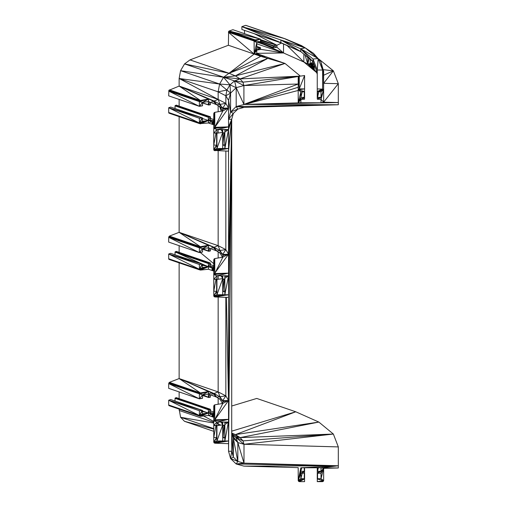 <?xml version="1.0" encoding="UTF-8"?>
<svg xmlns="http://www.w3.org/2000/svg" width="507" height="507" viewBox="0 0 507 507"><rect width="100%" height="100%" fill="white"/><g stroke="black" fill="none" stroke-linecap="round" stroke-linejoin="round"><path stroke-width="0.76" d="M224.531 144.977L223.055 144.977L222.833 132.986L222.738 145.275L222.738 132.777L224.753 132.986L224.753 145.065L224.848 132.777L224.848 145.275L224.595 133.049M224.126 133.075L222.833 145.065L222.757 132.828M224.848 145.275L222.738 145.275L222.738 148.5L216.933 148.5L216.933 129.551L222.738 129.551L222.738 132.777L224.848 132.777L224.848 129.551L228.543 129.551L228.543 148.5L224.848 148.5L224.785 132.929M317.509 473.196L317.572 478.671L317.572 473.221L321.001 473.221L321.001 478.671L317.35 478.76L317.255 481.65L322.585 481.65L323.643 480.655L323.643 468.348L338.315 467.986L338.315 465.781L244 463.151L237.827 461.44L233.347 457.105L231.712 451.255L231.712 119.284L228.543 148.5L213.764 149.73L216.933 145.275L213.764 144.977L213.764 149.73L216.933 148.5L222.738 132.378L216.933 133.202M214.062 150.421L228.543 151.175L228.543 148.5L214.062 150.421L213.764 149.73L216.616 144.977L216.616 133.075L216.838 145.065L216.666 133.056M215.988 133.075L213.764 144.977L213.764 133.075L216.616 133.075M210.145 116.73L175.257 105.507L208.669 116.94L210.145 116.73L176.303 105.152L175.099 105.652L208.44 117.06L210.373 116.787L176.303 105.152L210.373 116.787L210.462 120.203L208.459 120.489L213.764 122.599M175.099 105.652L208.44 117.06L210.373 116.787L208.352 117.282L175.099 105.652M168.685 112.51L168.685 107.757L199.384 123.011L199.663 123.645L168.894 113.131L168.685 112.51L199.384 123.011L202.23 117.852L170.701 107.066L168.685 107.757L199.384 118.251L202.458 117.909L202.547 121.325L208.352 120.501L208.352 117.282L175.029 105.881L175.029 108.523M210.462 394.719L210.373 397.19L208.669 397.526L202.547 395.447M210.145 262.975L175.257 251.751L208.669 263.184L210.145 262.975L176.303 251.396L175.099 251.897L208.44 263.304L210.373 263.032L176.303 251.396L210.373 263.032L210.462 266.448L208.459 266.733L208.459 269.223L213.764 271.08M202.375 264.122L175.099 251.897L208.44 263.304L210.373 263.032L208.352 263.526L175.029 252.125L175.029 254.768M210.462 248.474L210.373 250.946L208.669 251.282L202.547 249.203M210.462 102.23L210.373 104.702L208.669 105.038L202.547 102.959M202.547 102.826L208.352 104.784L208.352 101.558L202.547 102.382L199.384 106.35L168.685 95.855L168.894 90.335L179.136 86.082L214.043 101.026L216.717 104.727L208.459 101.546L208.459 99.055L202.547 102.382L199.384 101.596L199.384 106.35L202.547 105.602L202.547 102.382M202.547 102.794L208.352 104.784L208.459 99.055L199.384 101.596L168.685 91.095L199.663 100.88L168.894 90.335L200.398 100.462L208.459 99.055L179.136 86.082L213.054 100.64L216.717 104.727L212.021 100.272L212.021 102.763M208.669 105.038L210.373 104.702L208.352 104.784L209.98 102.065M224.531 437.465L223.055 437.465L222.833 425.474L224.753 425.474L224.753 437.554L224.848 425.265L224.848 437.763L222.738 437.763L222.738 425.265L222.738 440.982L216.933 440.982L216.838 437.554L213.764 437.465L213.764 442.218L214.784 443.213L228.543 443.663L228.543 451.255L231.712 119.284L233.347 113.435L237.827 109.1L244 107.389L338.315 104.759L338.315 102.553L323.643 102.192L323.643 71.005L323.213 69.903M317.255 72.691L313.022 61.702L300.619 51.461L313.034 61.727L300.892 51.701L280.948 42.848L241.934 29.507L280.948 42.848M316.641 71.107L316.641 72.577L312.572 67.697L307.774 63.945L303.864 62.025L303.864 54.154M314.239 64.858L314.239 69.282M317.255 74.168L316.641 72.577L307.774 63.945L307.774 57.386M309.999 64.623L308.845 64.7L316.641 72.577L303.864 62.025L283.533 52.962L256.77 43.811M281.442 43.07L276.93 45.25L276.93 47.233L273.501 47.721L258.082 42.468M260.516 41.295L273.501 45.738L273.501 47.721L273.501 45.738L276.93 45.25L260.516 39.635M260.427 49.477L256.77 50.092L260.516 49.261L256.77 50.092L256.77 53.558L285.004 63.445L300.366 76.132M255.452 53.793L260.763 56.328L228.397 45.256L228.613 31.459L254.425 40.313L260.516 39.147L229.139 30.99L228.613 31.459L255.186 39.901L260.516 39.147L232.909 29.704L229.139 30.99L255.186 39.901L254.134 41.042L254.134 54.059L256.77 53.558L260.763 56.328L285.004 63.445L235.337 75.885L240.039 78.889L242.929 82.153L243.905 85.544L236.192 87.679L236.186 106.552L230.59 111.977L228.543 119.284L228.543 126.877L214.784 127.327L213.764 128.322L213.764 133.075L216.933 132.777L213.764 133.075L216.933 129.551L213.764 128.322L213.764 113.473M298.205 90.455L236.186 106.552L338.315 104.759L243.905 104.417L338.315 102.553L321.001 102.775L323.643 102.192L321.001 99.302L323.643 89.878L321.001 97.319L317.255 97.617L317.255 91.564L321.001 91.862L321.001 97.319L317.255 97.617L317.35 99.214L321.001 99.302L321.001 102.775L300.841 102.775L300.841 99.302L304.593 99.004L304.498 97.407L300.841 97.319L300.841 91.862L304.498 91.78L304.593 88.89L299.257 88.89L298.205 89.878L298.205 102.902L243.905 104.417L243.905 85.544L234.576 80.917L236.192 87.679L230.584 93.104L225.843 95.772L225.843 103.358L228.543 108.004L222.846 110.932L222.725 108.194L222.82 110.938L222.814 108.701L228.543 108.004L214.784 127.327L214.049 112.757L214.784 112.339L214.784 127.327L222.846 110.932L214.784 112.339M202.547 121.325L199.384 123.011L199.384 118.251M170.701 107.066L202.458 117.909L170.701 107.066M213.764 119.544L210.462 118.416M179.136 99.429L179.136 106.102M218.156 105.665L218.156 111.749M222.738 130.457L222.212 129.551M222.567 132.403L221.47 129.551M225.843 151.086L225.843 249.602L216.717 250.971L208.459 247.79L208.459 245.299L202.547 248.626L199.384 247.841L199.384 252.594L168.685 242.099L168.685 237.339L169.408 236.104L179.136 232.326L214.043 247.27L216.717 250.971L212.021 246.516L212.021 249.007M224.531 291.221L223.055 291.221L222.833 279.23L224.753 279.23L224.753 291.31L224.848 279.021L224.848 291.519L222.738 291.519L222.738 279.021L222.738 294.744L216.933 294.744L216.838 291.31L213.764 291.221L213.764 295.974L214.784 296.969L228.543 297.419L228.543 419.365L214.784 419.815L213.764 420.804L213.764 425.563L216.838 425.474L216.933 422.039L222.738 422.039L222.738 425.265L224.848 425.265L224.848 422.039L228.543 422.039L228.543 443.663L231.712 119.284L228.543 151.175L228.543 273.121L214.784 273.571L222.846 257.176L222.725 254.438L222.82 257.182L222.814 254.945L228.543 254.248L225.843 249.602L218.156 245.667L179.136 232.326L213.054 246.884L216.717 250.971L220.177 253.227L220.032 250.635L214.043 247.27L208.459 245.299L199.384 247.841L168.685 237.339L199.663 247.124L168.894 236.579L200.398 246.706L208.459 245.299L179.136 232.326L179.136 116.629M202.547 249.038L208.352 251.028L208.352 247.803L202.547 248.626L199.384 252.594L202.547 251.846L202.547 248.626M214.784 258.583L214.049 259.001L214.784 273.571L214.784 258.583L222.846 257.176L228.543 254.248L213.764 274.56L213.764 279.319L216.838 279.23L216.933 275.795L222.738 275.795L222.738 279.021L224.848 279.021L224.848 275.795L228.543 275.795L228.543 294.744L224.848 294.744L224.595 279.294M228.384 422.039L224.848 440.982L228.543 440.982L231.712 119.284L228.543 273.121L213.764 274.56L213.764 259.717M168.685 258.754L168.685 254.001L199.384 264.496L202.23 264.09L170.701 253.31L168.685 254.001L199.384 269.255L208.459 266.733L199.663 269.889L168.894 259.375L168.685 258.754L199.384 269.255L200.398 270.098L208.459 269.223M228.505 422.039L231.712 119.284L228.543 294.744L213.764 295.974L216.933 294.744L222.738 278.622L216.933 279.446M213.764 265.788L210.462 264.66M202.547 264.343L199.384 269.255L202.23 264.09L202.547 264.343L202.547 267.569L199.384 269.255L199.384 264.496M170.701 253.31L202.458 264.153L170.701 253.31M202.547 267.569L208.352 266.745L202.547 264.762M213.764 267.766L212.021 267.95L208.459 266.733L210.462 263.222L208.352 266.745L208.44 263.304L175.029 252.125M179.136 245.673L179.136 252.347M218.156 251.909L218.156 257.993M213.764 269.382L212.021 267.95L213.764 268.843M222.738 276.702L222.212 275.795M222.567 278.647L221.47 275.795M225.843 297.33L225.843 395.847L216.717 397.215L208.459 394.034L208.459 391.543L202.547 394.871L199.384 398.838L168.685 388.343L168.685 383.584L169.408 382.348L179.136 378.571L214.043 393.514L216.717 397.215L212.021 392.76L212.021 395.251M226.344 297.349L228.543 400.492L225.843 395.847L218.156 391.911L179.136 378.571L213.054 393.128L216.717 397.215L220.177 399.472L220.032 396.88L214.043 393.514L208.459 391.543L199.384 394.085L199.384 398.838L202.547 398.09L202.547 394.871L168.685 383.584L199.663 393.369L168.894 382.823L200.398 392.944L208.459 391.543L179.136 378.571L179.136 262.873M214.784 296.969L228.543 294.744L228.543 297.419L231.712 119.284L228.543 419.365L213.764 420.804L213.764 405.961M225.843 395.847L222.725 400.682L228.543 400.492L222.846 403.42L222.725 400.682L222.82 403.42L222.814 401.183L228.543 400.492L214.784 419.815L214.049 405.245L214.784 404.827L214.784 419.815L222.846 403.42L214.784 404.827M214.784 443.213L228.543 440.982L213.764 442.218L216.933 440.982L222.738 424.866L216.933 425.69M213.764 412.033L210.462 410.904M168.685 404.998L168.685 400.245L199.384 415.499L199.663 416.133L168.894 405.619L168.685 404.998L199.384 415.499L202.23 410.334L170.701 399.554L168.685 400.245L199.384 410.74L202.458 410.397L202.547 413.813L208.352 412.99L208.352 409.77L175.099 398.141L208.44 409.548L210.145 409.212L176.303 397.64L175.257 397.995L208.669 409.428L210.373 409.276L210.462 412.692L208.459 412.977L213.764 415.087M202.547 413.813L199.384 415.499L199.384 410.74M170.701 399.554L202.458 410.397L170.701 399.554M202.547 410.588L199.384 415.499L208.459 412.977L210.462 409.466L208.352 412.99L202.547 411.006M210.145 409.212L175.257 397.995L208.44 409.548L175.029 398.369L175.029 401.012M179.136 391.917L179.136 398.591M222.738 422.946L222.212 422.039M222.567 424.891L221.47 422.039M231.921 433.143L235.419 434.6L240.122 437.611L243.018 440.881L244 444.278L244 463.151L236.186 463.987L243.905 466.123L298.205 467.638L298.205 480.655L299.257 481.65L304.593 481.65L304.498 478.76L300.841 478.671L300.841 473.221L304.593 472.923L304.498 471.326L300.841 471.237L300.841 467.765L321.001 467.765L321.001 471.237L317.255 471.535L317.35 478.76L317.319 473.069M338.315 446.908L244 444.278L237.827 442.567L237.827 461.44L236.186 463.987L338.315 465.781L338.315 446.908L333.365 434.049L318.852 422.071L295.777 411.785L256.757 398.439L231.712 406.018M243.905 466.123L338.315 465.781L321.001 467.765L323.643 468.348L321.001 478.671L317.255 478.969L317.255 472.923L321.001 471.237L321.001 473.221L323.643 468.348L321.001 471.237L317.572 473.221L321.001 471.237L317.255 471.535L317.255 467.765M317.35 467.765L317.35 471.326L317.325 467.765M317.572 467.765L317.572 471.237L317.521 467.765M300.841 467.765L338.315 465.781L300.841 467.765L298.205 480.655L300.841 473.221L304.276 471.237L304.276 467.765M304.498 467.765L304.498 471.326L304.434 467.765M304.593 471.535L304.593 467.765L304.593 471.535L300.841 473.221L304.498 471.326M301.735 467.765L298.205 480.655L304.276 478.671L304.276 473.221M300.841 471.237L300.841 473.221L304.498 473.132L304.498 478.76L304.403 473.17M302.248 473.221L300.841 478.671L298.205 480.655L304.593 478.969L304.593 472.923L300.841 473.221M333.365 434.049L240.122 437.611L235.755 437.224L243.018 440.881L333.365 434.049L244 444.278L235.755 437.224L237.827 442.567L233.347 438.225L237.827 461.44L230.59 458.562L231.712 451.255L228.543 451.255L230.59 458.562L236.186 463.987M213.764 274.56L216.933 275.795L228.543 273.121L228.543 275.795L231.712 119.284L228.543 119.284L228.543 100.411L225.843 95.772L218.156 91.837L179.136 78.49L179.136 86.082L218.156 99.423L214.043 101.026L208.459 99.055L199.663 100.88L200.398 100.462L179.136 86.082L212.021 100.272M298.205 87.248L243.905 104.417L236.192 87.679L229.975 84.821L230.584 93.104L230.59 111.977L228.543 100.411L230.584 93.104L226.914 90.031L225.843 95.772M299.162 76.342L243.905 85.544L298.205 84.029L243.905 104.417L321.001 102.775L298.205 102.902L300.841 91.862L298.205 89.878L298.205 77.432M299.257 88.89L298.496 76.703L299.257 76.291L299.257 88.89L304.593 75.537L299.257 76.291M300.981 99.302L300.841 102.775L298.205 102.902L300.841 99.302L304.593 97.617L304.593 91.564L298.205 89.878L304.593 88.89L304.593 75.537M298.205 102.902L300.841 97.319L300.841 99.302L304.276 97.319L304.276 91.862M304.593 91.564L300.841 91.862L304.498 91.78L304.498 97.407L304.403 91.811M323.643 71.005L323.643 89.878L317.35 91.78L317.35 97.407L317.312 91.697M321.001 91.862L323.643 89.878L317.572 91.862L317.572 97.319L317.49 91.83M323.333 89.181L317.255 88.89L317.255 91.564L323.333 89.181M338.315 102.553L338.315 83.68L333.365 70.822L318.821 59.053M233.347 438.225L233.347 457.105L231.712 432.382L233.347 438.225M222.123 423.744L220.925 422.039M215.988 425.563L213.764 437.465L213.764 425.563L216.838 425.474L216.838 437.554L213.764 442.218L216.616 437.465L216.616 425.563M213.764 442.218L216.933 437.763L216.933 425.265L213.764 425.563L216.933 422.039L213.764 420.804M213.764 414.01L212.021 414.194L213.764 415.626M213.764 413.281L208.459 412.977L208.459 415.467L213.764 417.324M168.894 405.619L199.384 415.499L208.459 412.977L199.663 416.133L200.398 416.342L208.459 415.467L212.021 414.194L213.764 416.988M212.021 416.684L212.021 414.194L213.054 417.052M222.738 440.982L224.848 440.982L224.595 425.538M224.126 425.563L223.055 437.465L222.884 425.493M223.055 437.465L222.757 425.316M222.446 403.49L220.177 399.472L222.725 400.682L220.032 396.88L218.156 391.911L214.043 393.514M202.547 395.283L208.352 397.273L208.352 394.047L202.547 394.871M223.055 425.563L224.531 425.563M202.547 398.09L199.384 398.838L168.685 383.584M222.123 277.5L220.925 275.795M215.988 279.319L213.764 291.221L213.764 279.319L216.838 279.23L216.838 291.31L213.764 295.974L216.616 291.221L216.616 279.319M213.764 295.974L216.933 291.519L216.933 279.021L213.764 279.319L216.933 275.795M213.054 270.808L212.021 267.95L213.764 270.744M213.764 268.361L212.021 267.95L212.021 270.44M224.126 279.319L223.055 291.221L222.884 279.249M223.055 291.221L222.757 279.072M222.446 257.245L220.177 253.227L222.725 254.438L220.032 250.635L218.156 245.667L214.043 247.27M223.055 279.319L224.531 279.319M202.547 251.846L199.384 252.594L168.685 237.339M222.123 131.256L220.925 129.551M213.764 121.522L212.021 121.705L213.764 123.138M202.547 118.099L199.384 123.011L208.459 120.489L208.459 122.979L213.764 124.836M213.764 120.793L208.459 120.489L199.663 123.645L208.459 122.979L212.021 121.705L213.764 124.5M212.021 124.196L212.021 121.705L213.054 124.564M222.446 111.001L220.177 106.983L216.717 104.727L220.032 104.391L214.043 101.026M220.177 106.983L220.032 104.391L218.156 99.423L225.843 103.358L220.032 104.391L222.725 108.194L220.177 106.983M223.055 133.075L224.531 133.075M202.547 105.602L199.384 106.35L168.685 91.095M300.131 76.164L242.929 82.153L234.576 80.917L229.975 84.821L226.914 90.031L218.156 91.837L218.156 99.423L179.136 78.49L180.581 70.682L219.601 84.029L218.156 91.837M260.427 42.043L256.77 42.651L254.134 41.042L260.516 39.147L260.427 42.043L256.77 42.651L256.77 48.108L260.199 47.62L256.77 46.448M260.427 47.677L256.77 50.092L256.77 48.108L254.134 54.059L228.397 32.239L254.134 41.042L260.516 41.821L256.77 42.651L254.134 54.059L256.77 50.092L260.427 47.677L256.77 46.429L260.427 47.677L260.516 49.261M235.337 75.885L229.018 73.249L260.763 56.328L257.277 53.489L267.411 58.603L235.337 75.885L223.562 77.254L229.975 84.821L219.601 84.029L179.136 78.49M283.533 43.995L283.533 52.962L263.38 44.28M316.641 72.577L313.427 68.483L313.332 67.589L312.572 67.697L316.641 72.577L309.866 65.466L310.094 64.009L312.572 67.697L311.913 64.338L311.254 63.362L310.588 63.242L310.094 64.009M260.516 41.498L273.273 45.858L273.273 47.658L273.184 46.08L260.516 41.745M244.513 30.388L244.513 33.671M323.333 70.308L320.83 61.613L322.585 70.017L322.585 88.89L317.255 91.564L323.643 89.878L323.333 70.308L322.585 70.017L318.174 58.552L300.619 48.78L300.892 51.701L280.884 42.664L280.884 39.983L300.619 48.78L313.022 59.021L313.022 61.702L300.619 48.78L305.233 47.867L284.655 38.697L245.635 25.35L241.864 26.637L280.884 39.983L300.619 51.461L280.884 42.664L241.934 29.507M317.255 88.89L317.255 70.017L313.022 59.021L318.174 58.552L305.233 47.867L285.181 38.805L246.161 25.458L285.181 38.805L241.864 26.637L241.864 29.317M313.415 53.26L320.83 61.613L313.415 53.26L305.233 47.867L301.38 45.554L285.181 38.805M244 463.151L237.827 442.567L232.713 435.969M235.755 437.224L232.561 435.418M232.345 434.651L240.122 437.611L318.852 422.071L235.419 434.6L232.079 433.707M220.779 425.145L218.156 423.801L218.511 425.468M218.156 422.039L218.156 423.801L216.933 423.592M179.136 409.117L180.581 417.274L184.542 421.342L213.764 431.337M213.764 423.041L180.581 417.274L213.764 428.624M179.136 410.455L213.764 422.299M216.933 423.383L218.156 423.801L216.933 423.149M218.156 275.795L218.156 279.275M218.156 297.077L218.156 391.911M218.156 129.551L218.156 133.03M218.156 150.833L218.156 245.667M226.914 90.031L219.601 84.029L223.562 77.254L180.581 70.682L184.542 63.907L234.576 80.917L240.039 78.889L223.562 77.254L229.018 73.249L184.542 63.907L189.998 59.902L229.018 73.249L267.411 58.603M228.397 45.256L189.998 59.902M310.316 63.667L307.774 63.945L305.1 55.181M308.845 64.7L310.221 63.597L310.221 59.401M314.239 67.735L313.332 67.589L313.142 65.815L312.407 65.923L311.913 64.338L314.175 64.7M314.239 65.802L313.142 65.815L312.572 67.697L312.407 65.923M313.332 67.589L314.036 67.285L313.142 65.815L314.239 66.702M311.982 63.261L313.142 65.815L311.913 64.338L311.982 63.261L311.317 63.141L313.953 64.123M258.418 42.417L273.184 47.468L259.66 42.239M273.273 47.658L273.273 45.858L260.516 41.599M228.397 32.239L254.425 40.313M169.408 89.859L200.398 100.462M199.384 101.596L199.663 100.88M169.408 236.104L200.398 246.706L179.136 232.326L212.021 246.516M199.384 247.841L200.398 246.706M202.547 249.07L208.352 251.028L208.459 245.299L199.663 247.124M208.669 251.282L210.373 250.946L208.352 251.028L209.98 248.31M169.408 382.348L200.398 392.944L179.136 378.571L212.021 392.76L208.352 394.047L208.459 391.543L200.398 392.944M199.384 394.085L199.663 393.369M202.547 395.314L208.352 397.273L208.459 394.034M208.669 397.526L210.373 397.19L208.352 397.273L209.98 394.554M176.303 397.64L210.373 409.276L176.303 397.64M208.352 409.77L210.462 409.466M311.317 63.141L310.588 63.242L312.572 67.697L311.254 63.362M168.894 113.131L199.384 123.011L208.459 120.489L210.462 116.978L208.352 120.501L202.547 118.518M218.156 398.153L218.156 404.237M223.055 144.977L222.884 133.005M213.764 149.73L216.838 145.065M216.933 145.275L216.863 132.935M210.462 116.978L208.352 117.282M314.239 66.03L313.142 65.815M256.77 53.324L283.533 52.962L276.93 47.233L260.516 41.378M224.848 130.286L228.543 129.627L231.712 119.284L228.543 126.877L216.933 129.551M228.543 129.551L228.543 126.877L213.764 128.322M228.543 126.877L214.062 127.631M202.23 117.852L168.685 107.757M199.384 123.011L202.458 117.909M210.462 120.203L213.764 120.565M212.021 121.705L213.764 122.117M221.217 111.217L219.689 106.666M202.8 248.588L208.352 251.028L210.462 250.724L208.44 251.219M228.543 273.121L214.062 273.875M213.764 267.037L208.459 266.733L200.398 270.098M210.462 266.448L213.764 266.809M208.459 266.733L202.547 265.199M202.23 264.09L168.685 254.001M199.384 269.255L208.352 266.745L202.464 264.16L199.384 269.255L168.894 259.375M210.462 263.222L208.352 263.526M213.764 263.659L200.246 252.473M224.848 278.324L228.543 275.871L224.848 276.524M228.543 422.039L228.543 419.365L216.933 422.039M228.543 419.365L214.062 420.119M210.462 412.692L213.764 413.053M202.23 410.334L168.685 400.245M208.352 412.99L202.547 411.443M199.384 415.499L202.458 410.397M212.021 414.194L213.764 414.606M224.848 424.568L228.543 422.109L224.848 422.768M321.001 467.765L338.315 467.986M317.35 478.76L321.001 478.671L323.643 480.655L317.255 478.969M323.643 480.655L317.255 481.65L323.333 481.358M321.001 471.237L317.35 471.326M318.333 467.765L317.572 471.237M298.205 480.655L304.498 478.76M298.515 481.358L304.593 478.969L304.549 473.012M304.593 478.969L299.257 481.65M230.59 458.562L233.347 457.105M228.543 440.982L214.062 442.909M228.543 294.744L214.062 296.665M228.543 148.5L214.784 150.725M228.543 119.284L233.347 113.435L230.59 111.977L237.827 109.1L236.186 106.552L244 107.389M304.593 88.89L298.515 89.181M302.248 91.862L300.841 97.319M304.593 99.004L300.841 99.302L304.498 97.407M304.593 97.617L304.549 91.653M300.841 99.302L304.498 99.214M321.001 99.302L321.001 97.319L317.572 99.302M317.255 99.004L321.001 97.319L317.35 99.214M321.001 97.319L317.35 97.407M318.764 91.862L317.572 97.319M323.643 75.232L333.365 70.822L323.643 83.319L338.315 83.68L323.643 102.192M216.838 437.554L216.666 425.544M216.933 437.763L216.863 425.424M208.459 412.977L200.398 416.342M224.848 437.763L224.785 425.411M202.8 394.833L208.352 397.273L210.462 396.968L208.44 397.463M202.458 398.312L199.384 398.838M228.543 400.492L222.846 401.696M216.838 291.31L216.666 279.3M216.933 291.519L216.863 279.18M228.543 275.871L224.848 294.744L222.738 294.744M224.848 291.519L224.785 279.173M202.458 252.068L199.384 252.594M222.846 255.452L228.543 254.248L222.725 254.438L225.843 249.602M222.738 148.5L224.848 148.5L228.543 129.627L224.848 132.08M208.459 120.489L200.398 123.854M208.352 104.784L210.462 104.486L208.44 104.974M202.458 105.824L199.384 106.35M222.846 109.208L228.543 108.004L222.725 108.194L225.843 103.358M285.004 63.445L240.039 78.889L300.283 76.145M283.533 52.962L260.503 49.299M260.199 47.62L256.77 46.638M256.77 50.092L260.516 47.873M303.864 62.025L287.146 45.598M254.495 33.804L276.93 45.25L260.516 40.421M322.585 70.017L317.255 70.017L318.174 58.552M305.233 47.867L280.884 39.983M241.864 26.637L280.884 42.664M235.419 434.6L295.777 411.785L231.712 431.165M213.764 429.074L184.542 421.342M203.605 415.993L213.764 421.45M254.134 54.059L229.018 73.249M307.774 63.945L309.093 58.47M314.239 68.299L313.427 68.483M310.962 63.191L313.136 61.993M312.718 63.578L313.51 62.969M333.365 70.822L323.149 69.668M258.259 42.442L273.184 47.468M224.753 437.554L222.833 437.554M224.848 422.039L222.738 422.039M224.753 291.31L222.833 291.31M224.848 275.795L222.738 275.795M224.753 145.065L222.833 145.065M224.848 129.551L222.738 129.551"/></g></svg>
